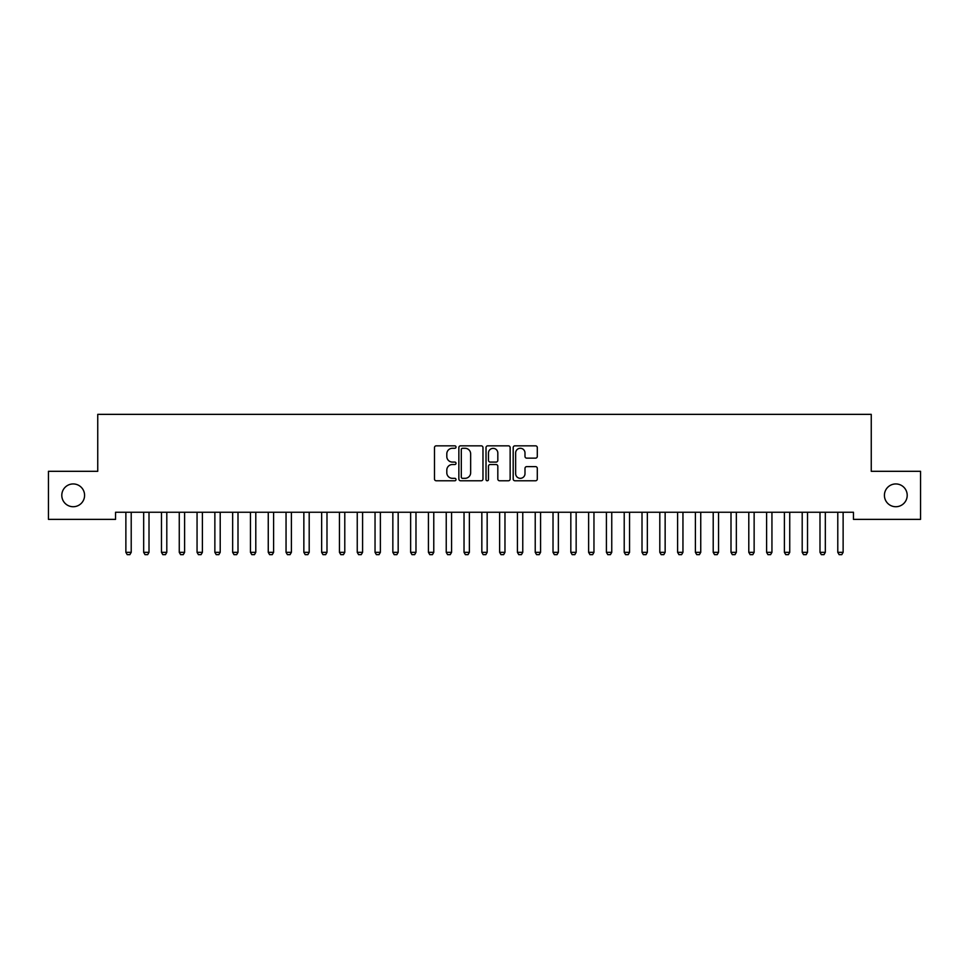 <?xml version="1.0" encoding="UTF-8"?>
<svg xmlns="http://www.w3.org/2000/svg" width="969" height="969" viewBox="0 0 969 969"><rect width="100%" height="100%" fill="white"/><g stroke="black" fill="none" stroke-linecap="round" stroke-linejoin="round"><path stroke-width="1.45" d="M456.024 447.06A1.223 1.223 0 0 0 454.8 445.837L436.244 445.837A1.744 1.744 0 0 0 434.487 447.581L434.487 479.025A1.744 1.744 0 0 0 436.244 480.769L454.8 480.769A1.223 1.223 0 0 0 456.024 479.546A1.223 1.223 0 0 0 454.8 478.323L452.402 478.323A5.596 5.596 0 0 1 446.806 472.739L446.806 470.11A5.596 5.596 0 0 1 452.402 464.526L454.8 464.526A1.223 1.223 0 0 0 456.024 463.303A1.223 1.223 0 0 0 454.8 462.08L452.402 462.08A5.596 5.596 0 0 1 446.806 456.484L446.806 453.867A5.596 5.596 0 0 1 452.402 448.284L454.8 448.284A1.223 1.223 0 0 0 456.024 447.06M884.418 495.341A11.386 11.386 0 0 0 895.816 506.726A11.386 11.386 0 0 0 907.202 495.341A11.386 11.386 0 0 0 895.816 483.943A11.386 11.386 0 0 0 884.418 495.341M61.798 495.341A11.386 11.386 0 0 0 73.184 506.726A11.386 11.386 0 0 0 84.582 495.341A11.386 11.386 0 0 0 73.184 483.943A11.386 11.386 0 0 0 61.798 495.341M535.554 458.143A1.744 1.744 0 0 0 537.298 456.399L537.298 447.581A1.744 1.744 0 0 0 535.554 445.837L514.939 445.837A1.744 1.744 0 0 0 513.195 447.581L513.195 479.025A1.744 1.744 0 0 0 514.939 480.769L535.554 480.769A1.744 1.744 0 0 0 537.298 479.025L537.298 468.366A1.744 1.744 0 0 0 535.554 466.622L526.736 466.622A1.744 1.744 0 0 0 524.992 468.366L524.992 473.659A4.675 4.675 0 0 1 520.317 478.323A4.675 4.675 0 0 1 515.641 473.659L515.641 452.947A4.675 4.675 0 0 1 520.317 448.284A4.675 4.675 0 0 1 524.992 452.947L524.992 456.399A1.744 1.744 0 0 0 526.736 458.143L535.554 458.143M853.447 512.25L115.553 512.25L115.553 519.372L48.45 519.372L48.45 471.309L97.748 471.309L97.748 414.357L871.252 414.357L871.252 471.309L920.55 471.309L920.55 519.372L853.447 519.372L853.447 512.25M482.974 447.581A1.744 1.744 0 0 0 481.23 445.837L460.614 445.837A1.744 1.744 0 0 0 458.858 447.581L458.858 479.025A1.744 1.744 0 0 0 460.614 480.769L481.23 480.769A1.744 1.744 0 0 0 482.974 479.025L482.974 447.581M487.77 445.837L508.386 445.837A1.744 1.744 0 0 1 510.142 447.581L510.142 479.025A1.744 1.744 0 0 1 508.386 480.769L499.568 480.769A1.744 1.744 0 0 1 497.824 479.025L497.824 466.271A1.744 1.744 0 0 0 496.08 464.526L490.217 464.526A1.744 1.744 0 0 0 488.473 466.271L488.473 479.546A1.223 1.223 0 0 1 487.25 480.769A1.223 1.223 0 0 1 486.026 479.546L486.026 447.581A1.744 1.744 0 0 1 487.77 445.837M462.528 448.284A1.223 1.223 0 0 0 461.305 449.507L461.305 477.099A1.223 1.223 0 0 0 462.528 478.323L465.059 478.323A5.596 5.596 0 0 0 470.655 472.739L470.655 453.867A5.596 5.596 0 0 0 465.059 448.284L462.528 448.284M497.824 453.044A4.675 4.675 0 0 0 493.148 448.368A4.675 4.675 0 0 0 488.473 453.044L488.473 460.336A1.744 1.744 0 0 0 490.217 462.08L496.08 462.08A1.744 1.744 0 0 0 497.824 460.336L497.824 453.044M125.667 512.25L125.788 512.637A1.781 1.781 0 0 1 125.873 513.17L125.873 552.33L131.215 552.33L131.215 513.17A1.781 1.781 0 0 1 131.299 512.637L131.421 512.25M131.215 552.33L129.87 554.643L127.205 554.643L125.873 552.33M143.46 512.25L143.582 512.637A1.781 1.781 0 0 1 143.666 513.17L143.666 552.33L149.008 552.33L149.008 513.17A1.781 1.781 0 0 1 149.093 512.637L149.214 512.25M149.008 552.33L147.676 554.643L144.999 554.643L143.666 552.33M161.266 512.25L161.387 512.637A1.781 1.781 0 0 1 161.472 513.17L161.472 552.33L166.801 552.33L166.801 513.17A1.781 1.781 0 0 1 166.886 512.637L167.007 512.25M166.801 552.33L165.469 554.643L162.804 554.643L161.472 552.33M179.059 512.25L179.18 512.637A1.781 1.781 0 0 1 179.265 513.17L179.265 552.33L184.607 552.33L184.607 513.17A1.781 1.781 0 0 1 184.691 512.637L184.813 512.25M184.607 552.33L183.274 554.643L180.597 554.643L179.265 552.33M196.852 512.25L196.973 512.637A1.781 1.781 0 0 1 197.058 513.17L197.058 552.33L202.4 552.33L202.4 513.17A1.781 1.781 0 0 1 202.485 512.637L202.606 512.25M202.4 552.33L201.067 554.643L198.403 554.643L197.058 552.33M214.658 512.25L214.779 512.637A1.781 1.781 0 0 1 214.864 513.17L214.864 552.33L220.205 552.33L220.205 513.17A1.781 1.781 0 0 1 220.29 512.637L220.411 512.25M220.205 552.33L218.861 554.643L216.196 554.643L214.864 552.33M232.451 512.25L232.572 512.637A1.781 1.781 0 0 1 232.657 513.17L232.657 552.33L237.999 552.33L237.999 513.17A1.781 1.781 0 0 1 238.083 512.637L238.204 512.25M237.999 552.33L236.666 554.643L233.989 554.643L232.657 552.33M250.256 512.25L250.377 512.637A1.781 1.781 0 0 1 250.462 513.17L250.462 552.33L255.792 552.33L255.792 513.17A1.781 1.781 0 0 1 255.877 512.637L255.998 512.25M255.792 552.33L254.459 554.643L251.795 554.643L250.462 552.33M268.05 512.25L268.171 512.637A1.781 1.781 0 0 1 268.256 513.17L268.256 552.33L273.597 552.33L273.597 513.17A1.781 1.781 0 0 1 273.682 512.637L273.803 512.25M273.597 552.33L272.265 554.643L269.588 554.643L268.256 552.33M285.843 512.25L285.964 512.637A1.781 1.781 0 0 1 286.049 513.17L286.049 552.33L291.39 552.33L291.39 513.17A1.781 1.781 0 0 1 291.475 512.637L291.596 512.25M291.39 552.33L290.058 554.643L287.393 554.643L286.049 552.33M303.648 512.25L303.769 512.637A1.781 1.781 0 0 1 303.854 513.17L303.854 552.33L309.196 552.33L309.196 513.17A1.781 1.781 0 0 1 309.268 512.637L309.402 512.25M309.196 552.33L307.851 554.643L305.187 554.643L303.854 552.33M321.442 512.25L321.563 512.637A1.781 1.781 0 0 1 321.647 513.17L321.647 552.33L326.989 552.33L326.989 513.17A1.781 1.781 0 0 1 327.074 512.637L327.195 512.25M326.989 552.33L325.657 554.643L322.98 554.643L321.647 552.33M339.235 512.25L339.368 512.637A1.781 1.781 0 0 1 339.441 513.17L339.441 552.33L344.782 552.33L344.782 513.17A1.781 1.781 0 0 1 344.867 512.637L344.988 512.25M344.782 552.33L343.45 554.643L340.785 554.643L339.441 552.33M357.04 512.25L357.161 512.637A1.781 1.781 0 0 1 357.246 513.17L357.246 552.33L362.588 552.33L362.588 513.17A1.781 1.781 0 0 1 362.672 512.637L362.794 512.25M362.588 552.33L361.243 554.643L358.578 554.643L357.246 552.33M374.833 512.25L374.955 512.637A1.781 1.781 0 0 1 375.039 513.17L375.039 552.33L380.381 552.33L380.381 513.17A1.781 1.781 0 0 1 380.466 512.637L380.587 512.25M380.381 552.33L379.049 554.643L376.372 554.643L375.039 552.33M392.639 512.25L392.76 512.637A1.781 1.781 0 0 1 392.845 513.17L392.845 552.33L398.174 552.33L398.174 513.17A1.781 1.781 0 0 1 398.259 512.637L398.392 512.25M398.174 552.33L396.842 554.643L394.177 554.643L392.845 552.33M410.432 512.25L410.553 512.637A1.781 1.781 0 0 1 410.638 513.17L410.638 552.33L415.98 552.33L415.98 513.17A1.781 1.781 0 0 1 416.064 512.637L416.185 512.25M415.98 552.33L414.647 554.643L411.97 554.643L410.638 552.33M428.225 512.25L428.359 512.637A1.781 1.781 0 0 1 428.431 513.17L428.431 552.33L433.773 552.33L433.773 513.17A1.781 1.781 0 0 1 433.858 512.637L433.979 512.25M433.773 552.33L432.44 554.643L429.776 554.643L428.431 552.33M446.031 512.25L446.152 512.637A1.781 1.781 0 0 1 446.237 513.17L446.237 552.33L451.578 552.33L451.578 513.17A1.781 1.781 0 0 1 451.663 512.637L451.784 512.25M451.578 552.33L450.234 554.643L447.569 554.643L446.237 552.33M463.824 512.25L463.945 512.637A1.781 1.781 0 0 1 464.03 513.17L464.03 552.33L469.371 552.33L469.371 513.17A1.781 1.781 0 0 1 469.456 512.637L469.577 512.25M469.371 552.33L468.039 554.643L465.362 554.643L464.03 552.33M481.629 512.25L481.75 512.637A1.781 1.781 0 0 1 481.835 513.17L481.835 552.33L487.165 552.33L487.165 513.17A1.781 1.781 0 0 1 487.25 512.637L487.371 512.25M487.165 552.33L485.832 554.643L483.168 554.643L481.835 552.33M499.423 512.25L499.544 512.637A1.781 1.781 0 0 1 499.629 513.17L499.629 552.33L504.97 552.33L504.97 513.17A1.781 1.781 0 0 1 505.055 512.637L505.176 512.25M504.97 552.33L503.638 554.643L500.961 554.643L499.629 552.33M517.216 512.25L517.337 512.637A1.781 1.781 0 0 1 517.422 513.17L517.422 552.33L522.763 552.33L522.763 513.17A1.781 1.781 0 0 1 522.848 512.637L522.969 512.25M522.763 552.33L521.431 554.643L518.766 554.643L517.422 552.33M535.021 512.25L535.142 512.637A1.781 1.781 0 0 1 535.227 513.17L535.227 552.33L540.569 552.33L540.569 513.17A1.781 1.781 0 0 1 540.641 512.637L540.775 512.25M540.569 552.33L539.224 554.643L536.56 554.643L535.227 552.33M552.814 512.25L552.936 512.637A1.781 1.781 0 0 1 553.02 513.17L553.02 552.33L558.362 552.33L558.362 513.17A1.781 1.781 0 0 1 558.447 512.637L558.568 512.25M558.362 552.33L557.03 554.643L554.353 554.643L553.02 552.33M570.608 512.25L570.741 512.637A1.781 1.781 0 0 1 570.826 513.17L570.826 552.33L576.155 552.33L576.155 513.17A1.781 1.781 0 0 1 576.24 512.637L576.361 512.25M576.155 552.33L574.823 554.643L572.158 554.643L570.826 552.33M588.413 512.25L588.534 512.637A1.781 1.781 0 0 1 588.619 513.17L588.619 552.33L593.961 552.33L593.961 513.17A1.781 1.781 0 0 1 594.045 512.637L594.167 512.25M593.961 552.33L592.628 554.643L589.951 554.643L588.619 552.33M606.206 512.25L606.328 512.637A1.781 1.781 0 0 1 606.412 513.17L606.412 552.33L611.754 552.33L611.754 513.17A1.781 1.781 0 0 1 611.839 512.637L611.96 512.25M611.754 552.33L610.422 554.643L607.757 554.643L606.412 552.33M624.012 512.25L624.133 512.637A1.781 1.781 0 0 1 624.218 513.17L624.218 552.33L629.559 552.33L629.559 513.17A1.781 1.781 0 0 1 629.632 512.637L629.765 512.25M629.559 552.33L628.215 554.643L625.55 554.643L624.218 552.33M641.805 512.25L641.926 512.637A1.781 1.781 0 0 1 642.011 513.17L642.011 552.33L647.353 552.33L647.353 513.17A1.781 1.781 0 0 1 647.437 512.637L647.558 512.25M647.353 552.33L646.02 554.643L643.343 554.643L642.011 552.33M659.598 512.25L659.732 512.637A1.781 1.781 0 0 1 659.804 513.17L659.804 552.33L665.146 552.33L665.146 513.17A1.781 1.781 0 0 1 665.231 512.637L665.352 512.25M665.146 552.33L663.813 554.643L661.149 554.643L659.804 552.33M677.404 512.25L677.525 512.637A1.781 1.781 0 0 1 677.61 513.17L677.61 552.33L682.951 552.33L682.951 513.17A1.781 1.781 0 0 1 683.036 512.637L683.157 512.25M682.951 552.33L681.607 554.643L678.942 554.643L677.61 552.33M695.197 512.25L695.318 512.637A1.781 1.781 0 0 1 695.403 513.17L695.403 552.33L700.744 552.33L700.744 513.17A1.781 1.781 0 0 1 700.829 512.637L700.95 512.25M700.744 552.33L699.412 554.643L696.735 554.643L695.403 552.33M713.002 512.25L713.123 512.637A1.781 1.781 0 0 1 713.208 513.17L713.208 552.33L718.538 552.33L718.538 513.17A1.781 1.781 0 0 1 718.623 512.637L718.744 512.25M718.538 552.33L717.205 554.643L714.541 554.643L713.208 552.33M730.796 512.25L730.917 512.637A1.781 1.781 0 0 1 731.001 513.17L731.001 552.33L736.343 552.33L736.343 513.17A1.781 1.781 0 0 1 736.428 512.637L736.549 512.25M736.343 552.33L735.011 554.643L732.334 554.643L731.001 552.33M748.589 512.25L748.71 512.637A1.781 1.781 0 0 1 748.795 513.17L748.795 552.33L754.136 552.33L754.136 513.17A1.781 1.781 0 0 1 754.221 512.637L754.342 512.25M754.136 552.33L752.804 554.643L750.139 554.643L748.795 552.33M766.394 512.25L766.515 512.637A1.781 1.781 0 0 1 766.6 513.17L766.6 552.33L771.942 552.33L771.942 513.17A1.781 1.781 0 0 1 772.027 512.637L772.148 512.25M771.942 552.33L770.597 554.643L767.933 554.643L766.6 552.33M784.187 512.25L784.309 512.637A1.781 1.781 0 0 1 784.393 513.17L784.393 552.33L789.735 552.33L789.735 513.17A1.781 1.781 0 0 1 789.82 512.637L789.941 512.25M789.735 552.33L788.403 554.643L785.726 554.643L784.393 552.33M801.993 512.25L802.114 512.637A1.781 1.781 0 0 1 802.199 513.17L802.199 552.33L807.528 552.33L807.528 513.17A1.781 1.781 0 0 1 807.613 512.637L807.734 512.25M807.528 552.33L806.196 554.643L803.531 554.643L802.199 552.33M819.786 512.25L819.907 512.637A1.781 1.781 0 0 1 819.992 513.17L819.992 552.33L825.334 552.33L825.334 513.17A1.781 1.781 0 0 1 825.418 512.637L825.54 512.25M825.334 552.33L824.001 554.643L821.324 554.643L819.992 552.33M837.579 512.25L837.701 512.637A1.781 1.781 0 0 1 837.785 513.17L837.785 552.33L843.127 552.33L843.127 513.17A1.781 1.781 0 0 1 843.212 512.637L843.333 512.25M843.127 552.33L841.795 554.643L839.13 554.643L837.785 552.33"/></g></svg>
